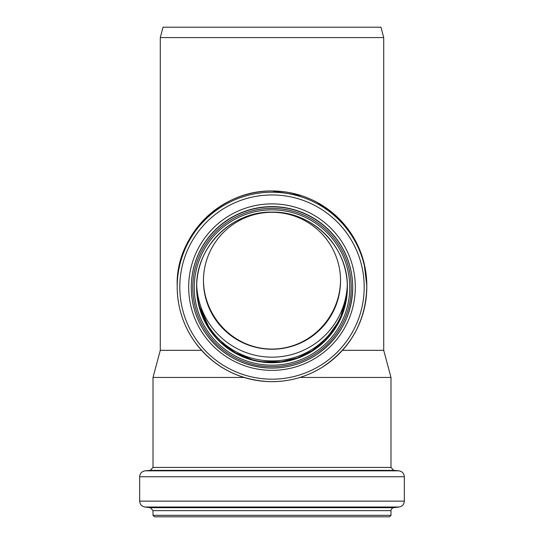 <?xml version="1.0" encoding="UTF-8"?>
<svg xmlns="http://www.w3.org/2000/svg" width="544" height="544" viewBox="0 0 544 544"><rect width="100%" height="100%" fill="white"/><g stroke="black" fill="none" stroke-linecap="round" stroke-linejoin="round"><path stroke-width="0.82" d="M383.717 37.584L160.283 37.584L163.064 27.2L380.936 27.2L383.717 37.584L383.717 350.316L342.455 350.316M201.545 350.316L160.283 350.316L153.014 377.448L153.014 467.418L390.986 467.418L390.986 377.448L299.948 377.448M244.052 377.448L153.014 377.448M347.317 284.655A75.371 75.296 0 0 1 272 357.17A75.371 75.296 0 0 1 196.683 284.655M272 212.289A68.544 68.476 0 0 1 340.544 280.765A68.544 68.476 0 0 1 272 349.241A68.544 68.476 0 0 1 203.456 280.765A68.544 68.476 0 0 1 272 212.289M203.463 280.058C203.735 317.247 233.995 348.99 272 349.071C310.005 348.99 340.265 317.247 340.537 280.058M389.504 516.8L154.496 516.8L153.014 515.318L390.986 515.318L389.504 516.8M347.364 286.518A75.371 75.296 0 0 1 272 360.91A75.371 75.296 0 0 1 196.636 286.518M347.371 287.232A75.371 75.296 0 0 1 272 362.338A75.371 75.296 0 0 1 196.629 287.232M347.371 287.429C348.405 247.194 312.276 211.099 272 212.133A75.371 75.296 0 0 1 347.371 287.429A75.371 75.296 0 0 1 272 362.726A75.371 75.296 0 0 1 196.629 287.429A75.371 75.296 0 0 1 272 212.133C231.724 211.099 195.595 247.194 196.629 287.429M272 209.862A77.744 77.67 0 0 1 339.327 326.366A77.744 77.67 0 0 1 204.673 326.366A77.744 77.67 0 0 1 272 209.862M272 208.379A79.227 79.152 0 0 1 340.612 327.107A79.227 79.152 0 0 1 203.388 327.107A79.227 79.152 0 0 1 272 208.379M272 206.836A80.709 80.634 0 0 1 352.709 287.47A80.709 80.634 0 0 1 272 368.098A80.709 80.634 0 0 1 191.291 287.47A80.709 80.634 0 0 1 272 206.836M352.709 287.246L352.709 287.47C351.92 315.826 339.939 338.198 316.751 354.572C302.165 364.12 286.151 368.608 268.722 368.036C242.774 366.404 222 355.205 206.387 334.424C196.452 320.348 191.42 304.694 191.291 287.47L191.291 287.246A80.709 80.634 0 0 1 272 206.611A80.709 80.634 0 0 1 352.709 287.246L352.709 287.252M272 203.878A83.314 83.239 0 0 1 344.155 328.732A83.314 83.239 0 0 1 199.845 328.732A83.314 83.239 0 0 1 272 203.878M272 194.956A92.201 92.113 0 0 1 351.846 333.125A92.201 92.113 0 0 1 192.154 333.125A92.201 92.113 0 0 1 272 194.956M272 192.229A94.806 94.717 0 0 1 366.806 286.94A94.806 94.717 0 0 1 272 381.657A94.806 94.717 0 0 1 177.194 286.94A94.806 94.717 0 0 1 272 192.229M366.806 285.688L366.806 286.94C365.772 321.3 350.968 348.044 322.388 367.173C305.884 377.366 287.932 382.174 268.539 381.596C238.122 379.807 213.704 366.799 195.269 342.57C183.376 325.931 177.351 307.387 177.194 286.94L177.194 285.688A94.806 94.717 0 0 1 272 190.978A94.806 94.717 0 0 1 366.806 285.688L364.12 263.303M390.986 467.418L393.7 470.376L150.3 470.376L153.014 467.418M393.7 470.376L398.922 470.832L145.078 470.832L150.3 470.376M398.922 470.832C402.254 471.41 404.056 473.382 404.342 476.748L139.658 476.748C139.944 473.382 141.746 471.41 145.078 470.832M404.342 476.748L404.342 501.126L139.658 501.126L139.658 476.748M393.591 507.695L150.409 507.695L153.014 510.639L390.986 510.639C390.218 509.939 393.482 506.967 393.591 507.695L399.126 507.015L144.874 507.015C141.658 506.362 139.917 504.397 139.658 501.126M160.283 37.584L160.283 350.316M383.717 350.316L390.986 377.448M346.956 294.889L339.946 319.62L325.02 340.551L312.134 350.771L297.33 357.952L281.316 361.753L262.419 361.726M252.436 359.754L235.518 352.92L220.748 342.244M210.426 330.46L198.744 304.749M301.43 195.656L272 190.971C219.123 190.128 175.454 237.306 177.194 285.688M352.532 235.715L337.096 216.825L317.329 202.504M399.126 507.015C402.342 506.362 404.083 504.397 404.342 501.126M150.409 507.695L144.874 507.015M153.014 510.639L153.014 515.318M390.986 510.639L390.986 515.318"/></g></svg>
